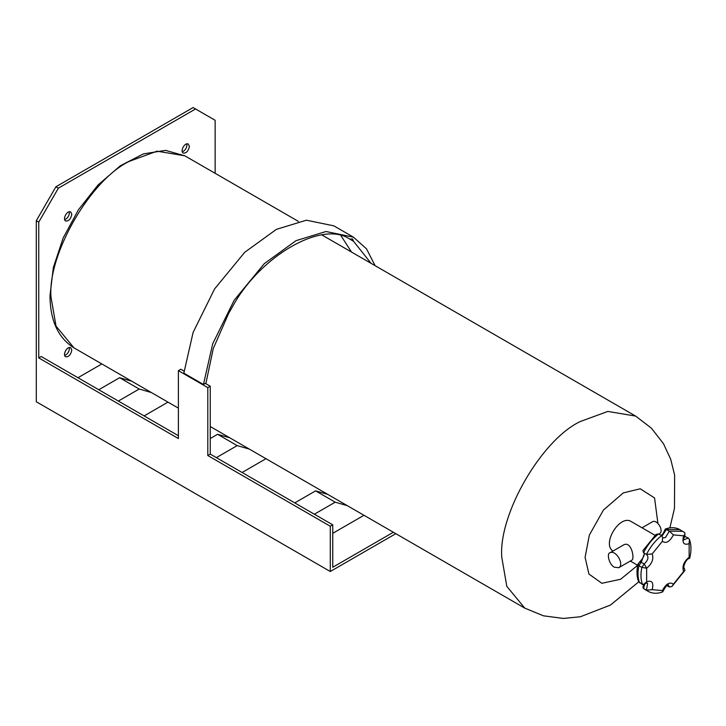 <?xml version="1.0" encoding="UTF-8"?>
<svg xmlns="http://www.w3.org/2000/svg" width="726" height="726" viewBox="0 0 726 726"><rect width="100%" height="100%" fill="white"/><g stroke="black" fill="none" stroke-linecap="round" stroke-linejoin="round"><path stroke-width="1.09" d="M183.841 373.164L193.098 332.463L214.551 288.984L244.671 252.339L276.397 229.362L306.408 220.196L333.86 225.859L353.462 237.175L326.01 231.512L295.999 240.669L264.273 263.656L234.144 300.301L212.7 343.779L203.443 384.481L183.841 373.164M351.493 252.04L341.129 235.896M375.097 265.671L366.539 248.882L353.462 237.175M393.365 532.258L332.744 567.26L332.744 524.825L210.25 454.104L210.25 386.214L205.349 383.382L203.443 384.481M205.848 383.673L213.262 348.58L228.617 313.441L232.356 306.962C259.817 256.042 322.371 219.924 349.832 239.144L352.491 238.845L353.562 241.304L371.086 263.356M353.562 241.304L349.832 239.144M215.141 173.323L215.141 120.289L193.098 107.557L55.902 186.773L36.3 220.713L38.75 222.129L38.75 357.918L41.2 356.511L178.396 435.718M184.05 371.086L180.847 369.235L178.396 370.65L178.396 438.549L38.75 357.918M210.25 454.104L207.799 455.52L207.799 387.62L178.396 370.65M207.799 387.62L210.25 386.214M207.799 455.52L330.294 526.241L330.294 571.507L395.815 533.674M332.744 524.825L330.294 526.241M363.971 515.288L332.744 533.32M347.318 505.677L335.194 502.183L314.358 514.217M335.194 502.183L315.592 490.867L327.716 494.361M294.756 502.9L315.592 490.867M167.969 402.131L144.102 415.916M151.326 392.521L139.201 389.027L118.365 401.061M139.201 389.027L119.599 377.711L131.724 381.204M98.763 389.744L119.599 377.711M265.97 458.705L242.094 472.49M249.327 449.095L237.193 445.61L216.357 457.634M237.193 445.61L217.591 434.293L229.725 437.778M210.25 438.531L217.591 434.293M77.945 377.729L101.822 363.944M64.632 219.733C67.454 218.435 69.034 216.176 69.378 212.936L69.215 211.801M71.829 214.351C70.731 219.116 68.634 221.321 65.549 220.976C62.309 218.916 67.237 209.986 70.749 211.974L71.829 214.351M182.226 151.843C185.057 150.545 186.636 148.276 186.972 145.046L186.809 143.902M189.422 146.461C188.324 151.217 186.237 153.422 183.143 153.077C179.912 151.026 184.831 142.087 188.343 144.075L189.422 146.461M64.632 355.522C67.454 354.224 69.034 351.965 69.378 348.725L69.215 347.591M71.829 350.141C70.731 354.905 68.634 357.11 65.549 356.765C62.309 354.705 67.237 345.776 70.749 347.763L71.829 350.141M36.3 220.713L36.3 401.768L330.294 571.507M55.902 186.773L58.352 188.188L38.75 222.129M195.548 108.973L58.352 188.188M614.486 567.26L618.815 567.687C624.614 564.283 615.82 549.727 610.158 552.686C606.174 553.348 609.432 565.218 614.486 567.26M610.158 552.686L623.198 545.162C631.293 539.863 634.969 558.947 631.856 560.163L618.815 567.687M642.029 527.802L652.674 521.658C657.202 519.29 664.236 530.933 659.598 533.655L658.845 534.091M638.807 563.685L637.864 564.392L638.889 565.708L641.267 562.269L639.533 562.096L637.864 564.392C636.502 570.854 636.729 576.571 638.544 581.526L642.546 584.593L647.002 582.914M643.2 588.241L645.178 589.63L643.2 588.241L642.955 586.59L643.753 584.757M684.191 536.187L688.348 538.048L683.965 539.763C683.32 540.725 683.656 538.91 684.99 534.354L684.745 532.702L682.767 531.314L669.354 531.133L665.443 537.558L662.747 537.875M661.168 535.434L663.21 533.41L665.334 529.018L669.354 531.133L673.429 534.899L683.611 535.806L684.99 534.354M683.611 535.806C681.905 542.848 683.747 545.471 689.146 543.674L689.146 557.259C683.747 561.688 681.905 566.443 683.611 571.516L673.429 584.185C669.735 581.58 666.051 583.713 662.357 590.574L652.175 589.666C653.881 582.624 652.039 580.001 646.639 581.789L646.639 568.213C652.039 563.775 653.881 559.02 652.175 553.956L646.449 554.41L643.508 552.713L642.955 550.607L656.041 534.427L658.6 533.955L661.54 535.652C655.451 540.389 650.414 546.651 646.449 554.41C648.99 556.896 648.236 560.073 644.207 563.966L641.829 567.405L646.639 568.213L644.207 563.966L641.267 562.269L644.516 553.294M647.093 554.664L646.449 554.41M646.639 581.789L644.969 584.076M652.175 589.666L646.449 590.156L648.118 591.327C652.42 593.677 657.248 593.877 662.62 591.926L662.357 590.574M652.175 553.956L662.357 541.287L662.602 537.449L661.54 535.652M689.146 543.674L689.401 539.418L688.348 538.048M689.146 557.259L689.391 558.466C684.854 559.011 682.594 570.473 683.983 568.086L683.892 568.013M683.611 571.516L684.99 570.327L683.965 568.059M673.429 584.185L671.904 586.517L669.354 586.989L666.414 585.292M683.901 567.913L684.437 568.231M645.105 582.797L643.508 588.459L646.449 590.156L647.619 583.495L647.066 582.96M612.998 551.043C601.727 543.965 619.26 515.269 630.495 521.141L655.006 535.289M683.828 537.694L685.408 536.342M662.039 536.097L666.414 529.435L679.826 529.617C675.525 527.267 670.697 527.067 665.334 529.018M643.508 552.713C647.483 544.954 652.511 538.692 658.6 533.955M639.606 582.896C637.755 578.195 637.51 572.46 638.889 565.708L641.829 567.405C640.45 574.157 640.695 579.892 642.546 584.593M684.437 532.485L679.826 529.617M662.357 541.287C666.051 543.883 669.735 541.759 673.429 534.899M668.283 584.847L669.354 586.989M669.871 527.866L674.472 508.372L674.635 475.103L670.715 459.304L663.491 443.722L651.358 428.131L635.622 416.08L607.798 411.433L580.183 421.57C541.396 439.92 498.281 514.598 501.784 557.359L506.812 586.345L524.753 608.116L543.384 615.802L563.303 618.443L580.383 616.764L610.448 605.067L638.698 581.871M637.673 565.291L620.63 579.248L601.863 583.296L588.931 574.039L585.083 557.359L589.33 535.126L603.46 510.006L623.253 492.927L640.214 488.789L654.562 497.945L657.91 523.41M178.396 408.148L73.961 347.854L56.02 326.083L51.002 297.097C47.499 254.336 90.614 179.658 129.4 161.308L157.025 151.171L184.849 155.827M639.533 562.096C643.408 557.94 644.879 554.855 643.962 552.858M689.401 539.418C691.37 544.845 691.47 551.116 689.7 558.23M684.99 570.327L671.904 586.517M668.219 584.811L668.328 584.857C667.675 583.885 665.806 586.2 662.72 591.799M645.178 589.63L648.118 591.327M637.682 565.3L630.322 561.044M524.753 608.116L210.25 426.534M635.622 416.08L321.972 234.997M298.359 221.366L184.831 155.818L165.537 150.373L143.403 153.885L120.334 165.764L98.092 184.921L78.481 209.714L63.135 238.046L53.352 267.522L49.985 295.682C50.176 320.602 58.171 337.989 73.961 347.854"/></g></svg>
